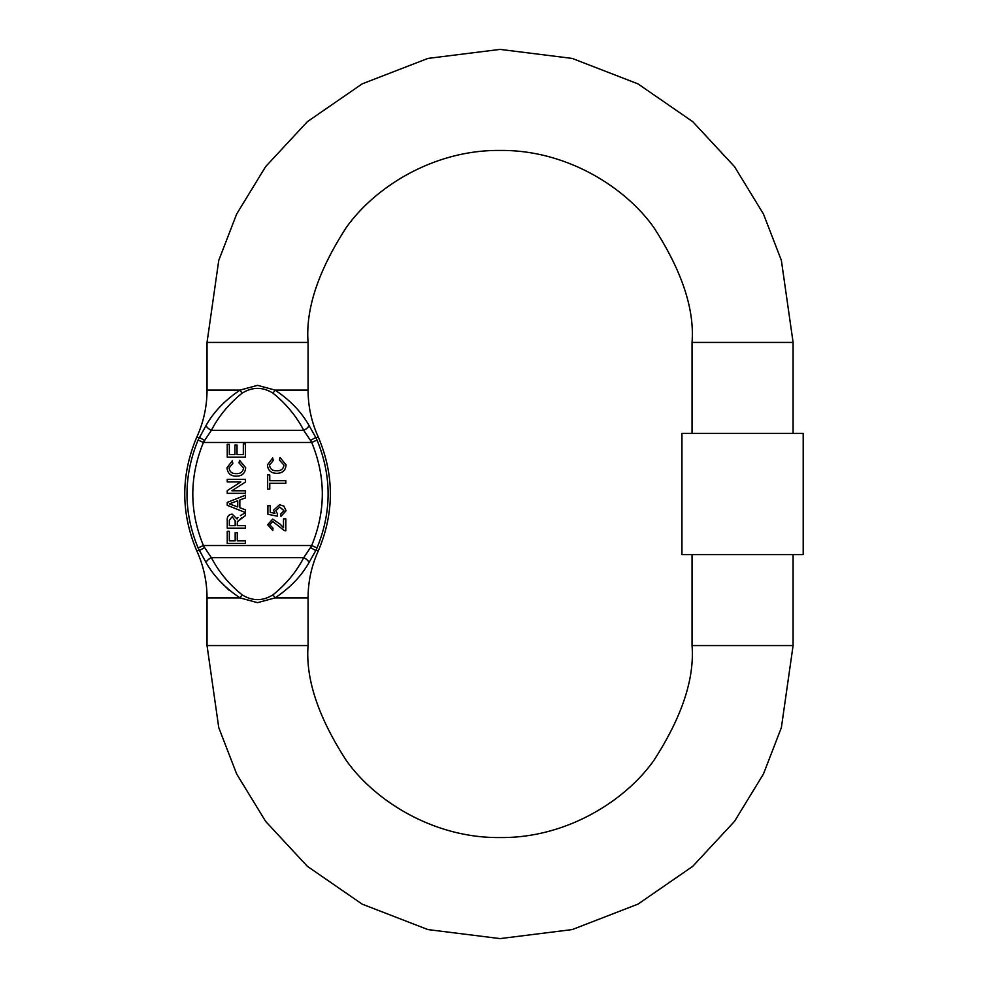 <?xml version="1.0" encoding="UTF-8"?>
<svg xmlns="http://www.w3.org/2000/svg" width="988" height="988" viewBox="0 0 988 988"><rect width="100%" height="100%" fill="white"/><g stroke="black" fill="none" stroke-linecap="round" stroke-linejoin="round"><path stroke-width="1.48" d="M207.035 342.428L218.756 260.387L236.663 214.026L265.636 166.614L307.379 121.66L362.164 83.869L427.928 58.416L500.064 49.4L572.188 58.416L637.964 83.869L692.736 121.66L734.492 166.614L763.465 214.026L781.372 260.387L793.092 342.428L692.045 342.428C694.613 309.059 681.806 270.663 653.648 227.24C624.194 186.016 565.235 149.682 500.064 150.448C434.893 149.682 375.934 186.016 346.479 227.24C318.309 270.663 305.514 309.059 308.071 342.428L207.035 342.428L207.035 390.099L240.059 390.099C225.042 400.14 213.717 411.922 206.097 425.42L198.082 440.068C183.311 476.167 183.311 512.117 198.082 547.932L206.097 562.58C213.779 576.152 225.091 587.922 240.059 597.901A6.064 1.803 -57.4 0 1 242.159 594.862C229.093 584.353 218.83 571.953 211.37 557.664A6.064 2.68 148.6 0 0 206.097 562.58M275.047 597.901C290.077 587.86 301.389 576.078 309.009 562.58L315.752 550.588L310.491 547.55L303.736 557.664C296.338 571.879 286.075 584.291 272.947 594.862A6.064 1.803 57.4 0 1 275.047 597.901L257.559 602.655L275.047 597.901L308.071 597.901L308.071 645.572L207.035 645.572L218.756 727.613L236.663 773.975L265.636 821.386L307.379 866.34L362.164 904.131L427.928 929.585L500.064 938.6L572.188 929.585L637.964 904.131L692.736 866.34L734.492 821.386L763.465 773.975L781.372 727.613L793.092 645.572L692.045 645.572L692.045 554.626M308.071 645.572C305.514 678.941 318.309 717.337 346.479 760.76C375.934 801.984 434.893 838.318 500.064 837.552C565.235 838.318 624.194 801.984 653.648 760.76C681.806 717.337 694.613 678.941 692.045 645.572M257.559 385.345L240.059 390.099L257.559 385.345L275.047 390.099A6.064 1.803 122.6 0 1 272.947 393.138C286.014 403.647 296.277 416.047 303.736 430.336A6.064 2.68 -31.4 0 0 309.009 425.42C301.328 411.848 290.015 400.078 275.047 390.099L308.071 390.099L308.071 342.428M681.942 554.626L681.942 433.374L803.195 433.374L803.195 554.626L681.942 554.626M257.559 602.655L240.059 597.901L207.035 597.901L207.035 645.572M229.117 590.256L220.336 581.512M207.035 390.099C206.986 406.624 203.528 422.395 196.661 437.412L199.354 437.412L204.615 440.45L211.37 430.336L303.736 430.336L310.491 440.45L315.752 437.412L317.024 440.068C331.795 475.883 331.795 511.833 317.024 547.932L315.752 550.588L318.445 550.588C334.327 512.858 334.327 475.142 318.445 437.412L315.752 437.412L309.009 425.42M196.661 437.412C180.792 475.142 180.792 512.858 196.661 550.588L199.354 550.588L204.615 547.55L211.37 557.664L303.736 557.664A6.064 2.68 31.4 0 1 309.009 562.58M204.615 547.55L203.417 545.537L311.689 545.537L310.491 547.55M317.024 440.068L311.689 442.463C325.842 476.735 325.842 511.08 311.689 545.537L317.024 547.932M198.082 547.932L203.417 545.537C189.276 511.265 189.276 476.92 203.417 442.463L198.082 440.068M276.603 470.757C272.429 470.893 270.057 469.004 269.526 465.064C270.057 469.004 272.429 470.893 276.603 470.757C280.864 470.98 283.321 469.102 283.976 465.138L279.431 460.038L283.976 465.138M267.427 464.94C267.958 470.411 271.033 473.203 276.615 473.326C271.033 473.203 267.958 470.411 267.427 464.94L272.713 457.938L273.256 460.494L269.526 465.064M277.455 513.822L275.825 510.71L277.455 513.822L277.22 516.156L267.896 514.291L267.896 505.658L270.218 505.658L270.218 512.377L274.936 513.303L273.775 510.771M286.075 510.734L283.877 506.115L286.075 510.734L280.95 516.391L280.716 514.056L283.976 510.722L280.716 514.056M279.752 507.054L283.976 510.722L279.752 507.054L275.825 510.71L279.752 507.054M283.519 527.765L280.135 524.146L283.519 527.765L283.519 518.873L285.841 518.873L285.841 530.766L284.223 530.519L272.7 521.442L279.246 526.592M267.662 524.702L272.787 530.531L267.662 524.702L272.676 519.108L280.135 524.146L272.676 519.108M236.194 473.623C232.007 473.758 229.648 471.856 229.105 467.929C229.648 471.856 232.007 473.758 236.194 473.623C240.442 473.845 242.9 471.968 243.567 467.991L239.01 462.89L243.567 467.991M227.005 467.806C227.549 473.277 230.612 476.068 236.194 476.179C230.612 476.068 227.549 473.277 227.005 467.806L232.291 460.791L232.847 463.36L229.105 467.929M232.143 514.143C228.611 514.55 226.981 516.576 227.24 520.244C226.981 516.576 228.611 514.55 232.143 514.143L237.034 518.972L232.143 514.143M240.405 515.637L245.432 512.661L245.432 515.6L237.355 521.676L241.591 517.86M310.491 440.45L311.689 442.463L203.417 442.463L204.615 440.45M240.059 390.099A6.064 1.803 -122.6 0 0 242.159 393.138C229.031 403.709 218.768 416.121 211.37 430.336A6.064 2.68 -148.6 0 1 206.097 425.42M245.432 497.915L245.432 495.198L227.24 502.423L227.24 505.313L245.432 512.537L245.432 509.808L239.837 507.746L239.837 499.99L245.432 497.915M279.431 460.038L280.024 457.469L286.075 464.891C285.594 470.486 282.432 473.289 276.615 473.326M269.761 474.882L267.662 474.882L267.662 489.097L269.761 489.097L269.761 483.268L285.841 483.268L285.841 480.711L269.761 480.711L269.761 474.882M273.725 510.067L279.604 504.732L283.877 506.115M272.7 521.442L269.761 524.751L273.021 528.197L272.787 530.531M243.332 443.871L245.432 443.871L245.432 457.16L227.24 457.16L227.24 444.328L229.34 444.328L229.34 454.591L234.934 454.591L234.934 445.032L237.034 445.032L237.034 454.591L243.332 454.591L243.332 443.871M239.01 462.89L239.602 460.334L245.666 467.756C245.172 473.338 242.011 476.154 236.194 476.179M227.24 481.922L227.24 479.353L245.432 479.353L245.432 482.07L231.859 490.777L245.432 490.777L245.432 493.345L227.24 493.345L227.24 490.641L240.813 481.922L227.24 481.922M227.24 520.244L227.24 528.135L245.432 528.135L245.432 525.579L237.268 525.579L237.355 521.676M237.034 518.972L237.935 517.551M237.268 532.705L235.169 532.705L235.169 540.868L229.34 540.868L229.34 531.309L227.24 531.309L227.24 543.437L245.432 543.437L245.432 540.868L237.268 540.868L237.268 532.705M229.34 503.868L237.738 500.755L237.738 506.968L229.34 503.868M235.169 525.579L229.34 525.579L229.34 520.157L232.205 516.712L235.169 520.701L235.169 525.579M232.699 505.103L232.057 504.794M272.947 594.862C262.685 601.21 252.422 601.21 242.159 594.862M242.159 393.138C252.422 386.79 262.685 386.79 272.947 393.138M793.092 433.374L793.092 342.428M793.092 645.572L793.092 554.626M308.071 597.901C308.12 581.376 311.578 565.605 318.445 550.588M196.661 550.588C203.528 565.605 206.986 581.376 207.035 597.901M318.445 437.412C311.578 422.395 308.12 406.624 308.071 390.099M692.045 433.374L692.045 342.428"/></g></svg>
